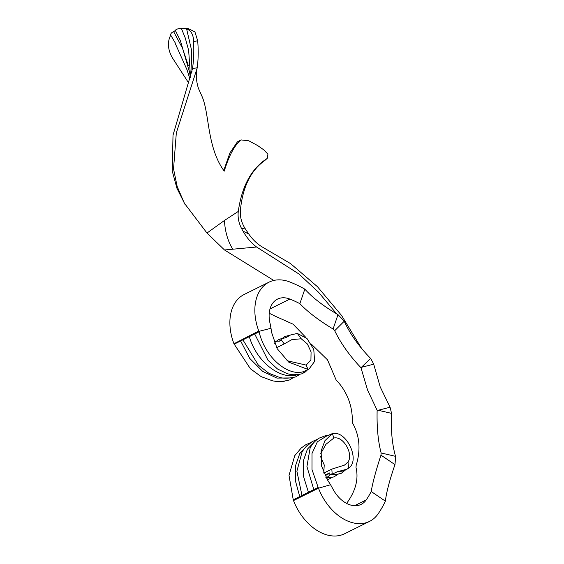 <?xml version="1.0" encoding="UTF-8"?>
<svg xmlns="http://www.w3.org/2000/svg" width="564" height="564" viewBox="0 0 564 564"><rect width="100%" height="100%" fill="white"/><g stroke="black" fill="none" stroke-linecap="round" stroke-linejoin="round"><path stroke-width="0.85" d="M394.962 464.63L380.975 455.141C375.878 470.736 372.621 482.862 371.211 491.519A123.213 83.557 63.6 0 1 366.184 499.951A27.22 18.464 -116.4 0 1 361.15 504.385A27.22 18.464 -116.4 0 1 332.809 488.769L330.56 484.737L318.477 488.184A46.185 31.316 -116.4 0 0 369.575 521.369A46.185 31.316 -116.4 0 0 378.113 513.853A142.177 96.416 63.6 0 0 385.374 501.135C386.425 492.28 389.618 480.112 394.962 464.63A142.177 96.416 63.6 0 0 395.54 456.339C392.128 444.474 390.789 430.149 391.522 413.363L378.232 410.268L390.069 407.229L380.178 386.855L373.713 364.175A142.177 96.416 -116.4 0 0 370.661 358.45L360.967 367.721C349.715 355.898 340.959 343.568 334.692 330.723L344.216 321.226C350.279 334.304 359.092 346.712 370.661 358.45M378.232 410.268L377.14 410.296C376.717 426.976 378.042 441.203 381.137 452.977L395.54 456.339M360.967 367.721L367.58 390.084L377.14 410.296M311.377 344.16L327.501 359.839L336.144 380.037C341.551 385.593 345.69 392.086 348.559 399.516C351.337 406.912 352.585 414.611 352.317 422.612C359.656 435.436 360.939 449.691 356.166 465.363A123.213 83.557 63.6 0 1 356.011 467.521C358.817 479.203 355.56 491.329 346.247 503.906M328.974 473.189L328.875 473.556L329.136 473.302M328.403 474.049L328.474 473.386L328.403 474.049M327.458 474.338L327.55 473.845L327.458 474.338M326.958 474.148L326.838 474.648L326.958 474.148M326.112 475.163L326.02 474.592L326.112 475.163M325.738 474.81L326.091 474.959M325.773 477.222A5.922 3.751 -75.3 0 0 325.802 477.222A5.922 3.751 -75.3 0 0 329.813 474.676L331.371 473.901A5.922 3.751 -75.3 0 0 332.041 474.127A5.922 3.751 -75.3 0 0 332.203 474.148L331.808 469.128L323.828 473.09M326.486 474.514L326.288 475.092L326.486 474.514M327.303 473.971L327.19 474.479L327.303 473.971M328.234 473.513L327.917 474.112L328.234 473.513M328.741 473.259L328.756 473.873L328.741 473.259M329.376 472.942L329.221 473.626L329.376 472.942M264.685 160.606L267.244 158.343L264.685 160.606C250.79 170.462 242.689 186.994 240.398 210.196C239.897 216.308 241.364 222.272 244.811 228.082L248.738 233.989L243.013 231.12C246.757 237.754 251.283 243.049 256.592 247.011L224.5 249.972L273.78 280.449M175.171 42.786L170.716 35.137C167.212 41.976 167.748 49.498 172.309 57.725L188.799 83.169M223.76 170.448L229.908 152.978L237.373 141.902L241.054 139.914L237.373 141.902M188.411 65.903L182.475 48.166L173.642 31.669C171.541 32.472 170.568 33.629 170.716 35.137M180.579 41.059L175.369 30.491L173.642 31.669M190.554 77.233L188.644 50.351L185.246 37.943L181.333 28.341L179.662 28.56C177.188 28.87 175.756 29.511 175.369 30.491M369.575 521.369L344.611 533.748A46.185 31.316 -116.4 0 1 293.513 500.564L293.245 499.81L318.159 487.437L318.357 487.867M318.477 488.184L293.513 500.564M305.977 337.561L293.09 324.187L274.887 316.044A123.213 83.557 -116.4 0 0 269.225 313.288M309.121 368.934L308.014 369.455L306.181 365.098L310.926 359.839L311.074 351.978L307.401 343.998L301.239 338.788L297.327 333.423L306.999 338.499L313.774 349.461L314.606 361.397L309.121 368.934L304.116 371.387C290.023 377.027 265.912 359.895 259.045 331.829L254.716 334.022L268.055 360.361L277.488 368.969L287.295 373.713L290.545 374.447C291.313 374.75 295.755 375.074 301.387 373.918A5.922 4.336 -108.7 0 0 302.121 373.692A5.922 4.336 -108.7 0 0 304.116 371.387L308.014 369.455L288.775 362.159L277.199 348.7L271.792 333L270.17 323.877A27.22 18.464 63.6 0 1 277.509 299.11A27.22 18.464 63.6 0 1 289.882 299.075A123.213 83.557 -116.4 0 1 299.851 303.665L304.842 289.142C312.491 297.651 323.546 306.167 337.998 314.677A142.177 96.416 -116.4 0 1 344.216 321.226M337.998 314.677L333.07 329.016C318.731 320.303 307.662 311.85 299.851 303.665M333.07 329.016A123.213 83.557 -116.4 0 1 334.692 330.723M380.975 455.141A123.213 83.557 63.6 0 0 381.137 452.977M254.716 334.022L254.35 333.268L258.791 331.054A46.185 31.316 63.6 0 1 269.084 282.127A46.185 31.316 63.6 0 1 290.065 282.07A142.177 96.416 -116.4 0 1 304.842 289.142M391.522 413.363A142.177 96.416 63.6 0 0 390.069 407.229M371.211 491.519L385.374 501.135M361.876 367.206L373.713 364.175M330.56 484.737L327.825 480.507L321.691 466.372L321.092 451.01L324.942 440.667L332.379 433.596L333.888 438.038L325.929 444.305L320.747 453.583M318.159 487.437L311.998 469.537L312.012 453.491L317.349 441.802L326.619 436.042L332.379 433.596C346.451 429.895 360.777 460.534 348.531 468.219L347.015 469.142L337.237 471.786L343.229 471.018L347.015 469.142M329.172 435.14L326.894 435.267A5.922 4.272 79.9 0 0 326.281 435.38L319.048 438.186C313.105 442.056 310.99 446.469 310.108 448.098L306.936 466.569L313.796 489.559M326.894 435.267A5.922 4.272 79.9 0 1 328.333 435.471M314.973 441.358L307.401 449.156L303.263 461.126L303.439 476.122L308.409 492.273M317.271 439.363L312.111 441.626L304.75 448.077L302.107 451.757L296.89 471.236L302.156 496.271M307.288 445.306L299.752 453.583L295.522 465.716L295.367 480.62L299.738 496.567M310.468 442.677L305.632 444.834L301.225 448.006L294.753 455.663L289.015 475.424L293.245 499.81M333.888 438.038C343.159 435.704 353.72 453.816 348.037 461.986L348.531 468.219M331.808 469.128L344.463 465.117L348.037 461.986M323.764 472.942L324.237 464.947L320.585 456.65M337.237 471.786L332.203 474.148M329.813 474.676L335.897 474.571M326.309 478.152L329.651 477.666M291.581 377.711A5.922 4.336 -108.7 0 1 289.642 379.882A5.922 4.336 -108.7 0 1 289.029 380.087C282.853 381.638 277.312 381.87 272.419 380.778L261.238 376.674L250.423 368.786L233.947 343.758L254.35 333.268M269.084 282.127L244.12 294.507A46.185 31.316 63.6 0 0 233.827 343.441M271.115 328.241L258.911 331.371L259.045 331.829M306.181 365.098L287.013 360.706M242.478 339.161L258.39 365.19L268.915 373.283L279.772 377.499C283.988 378.557 289.142 378.388 295.233 376.999A5.922 4.336 -108.7 0 0 295.881 376.787A5.922 4.336 -108.7 0 0 297.87 374.496C282.698 380.658 257.431 364.104 249.302 336.666L234.123 344.181M254.695 333.973L249.302 336.666M290.115 377.936L276.917 378.091L262.697 371.387L249.774 358.45L240.631 340.966M284.947 380.926L283.05 381.835L284.841 380.947M283.05 381.835L279.723 381.476M274.548 343.328A5.922 4.223 43.2 0 1 275.429 341.981A5.922 4.223 43.2 0 1 279.145 341.298L280.71 340.522A5.922 4.223 43.2 0 1 281.091 339.584L284.235 343.906L276.628 347.678M297.327 333.423L290.516 334.995L286.216 337.476L290.516 334.995M284.235 343.906L291.94 339.584L301.239 338.788M286.216 337.476L281.704 338.851L281.091 339.584M279.145 341.298L280.964 339.81M336.673 313.908L318.639 292.349L298.92 273.984L256.592 247.011M361.757 348.665L341.594 315.502L317.49 286.731L290.587 263.621L262.577 247.166C257.431 244.17 252.82 239.778 248.738 233.989M224.5 249.972L206.988 233.045L184.294 203.111L177.145 186.388L173.536 168.862L176.328 132.864L197.076 68.343C195.793 75.097 196.286 81.865 198.556 88.661L202.18 96.747C209.646 114.464 206.896 147.352 224.232 171.153C228.815 156.172 234.187 145.921 240.349 140.401M267.244 158.343L267.921 154.162L263.705 149.798L257.642 145.554L248.844 140.81L241.054 139.914M191.95 71.508L191.344 49.244L186.585 28.806L181.333 28.341M185.062 204.499L176.927 188.242L172.246 171.04L173.014 135.184L192.521 68.533C193.713 60.214 194.065 51.261 193.586 41.687C193.537 34.926 191.203 30.639 186.585 28.806M197.076 68.343L197.174 67.793C198.352 59.467 198.514 50.436 197.668 40.693L193.586 41.687M182.503 28.2L187.897 28.44L194.918 31.873L197.668 40.693M266.575 158.844C251.241 168.946 241.808 186.472 238.29 211.422C237.592 217.281 238.727 223.062 241.688 228.772L244.811 228.082M206.988 233.045L224.486 220.446L238.29 211.422M243.013 231.12L241.688 228.772M249.295 336.652L249.069 335.89M240.631 340.952L240.398 340.184M314.035 490.377L313.817 489.608M308.748 492.999L308.416 492.287M300.083 497.3L299.745 496.588M366.184 499.951L354.58 505.711M289.882 299.075L270.001 308.938M192.521 68.533L197.174 67.793M224.486 220.446A30.808 14.467 79.4 0 0 232.664 248.985M345.704 469.791L341.298 473.302L335.869 474.571L332.041 474.127M325.802 477.222L329.595 477.666L333.648 476.975L338.069 474.366M327.501 480.034L331.822 477.461M281.704 338.851L284.721 336.567L290.453 335.023M302.121 373.692L305.434 371.88L307.74 369.624M295.881 376.787L300.196 374.136M282.317 338.315L278.44 339.683L275.429 341.981M273.998 341.953L276.071 341.417M289.642 379.882L293.907 377.274M180.522 41.087L189.673 72.721L190.406 77.776M174.981 42.885L187.015 69.788L189.998 79.2"/></g></svg>
